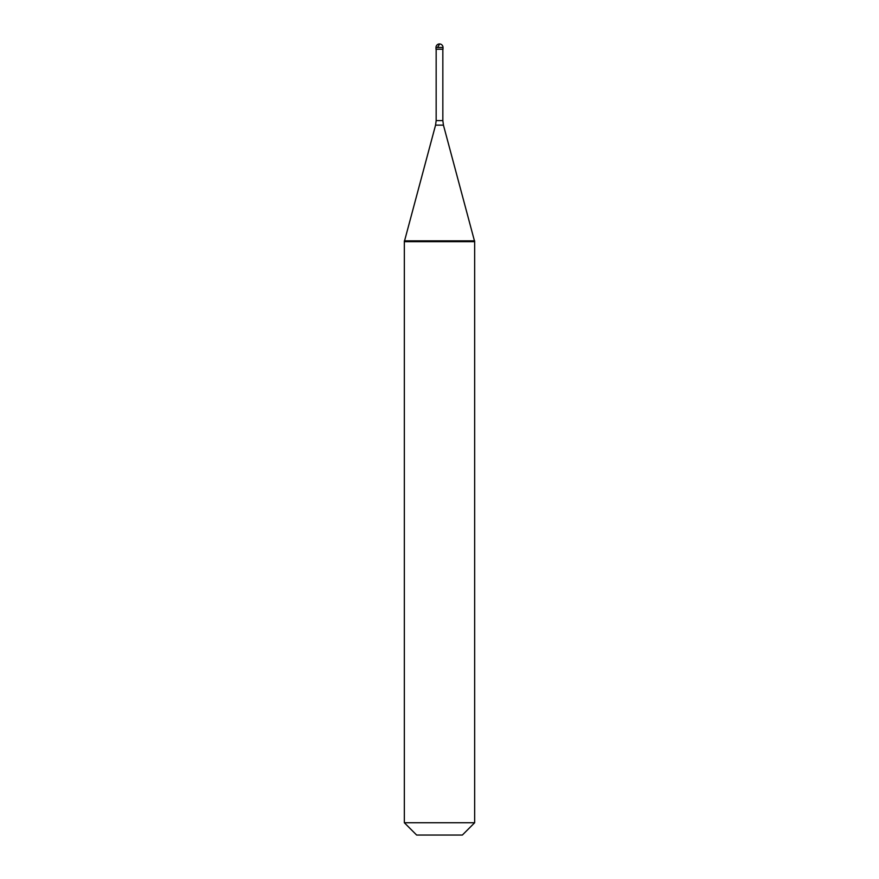 <?xml version="1.0" encoding="UTF-8"?>
<svg xmlns="http://www.w3.org/2000/svg" width="879" height="879" viewBox="0 0 879 879"><rect width="100%" height="100%" fill="white"/><g stroke="black" fill="none" stroke-linecap="round" stroke-linejoin="round"><path stroke-width="1.32" d="M443.016 47.466L443.016 49.224L435.984 49.224L435.984 47.466L443.016 47.466A3.516 3.516 0 0 0 439.5 43.95A3.516 3.516 0 0 0 435.984 47.466M474.66 240.846L474.66 241.67L439.5 241.67L439.5 240.846L439.5 241.67L404.34 241.67L404.34 240.846L474.66 240.846L474.66 822.744L404.34 822.744L404.34 240.846M474.66 822.744L462.354 835.05L416.646 835.05L404.34 822.744M439.302 44.587L437.577 47.466M442.84 49.224L442.84 120.599L436.16 120.599L435.555 125.148L443.445 125.148L474.44 240.846M442.84 120.599L443.445 125.148M436.16 49.224L436.16 120.599M435.555 125.148L404.56 240.846"/></g></svg>
